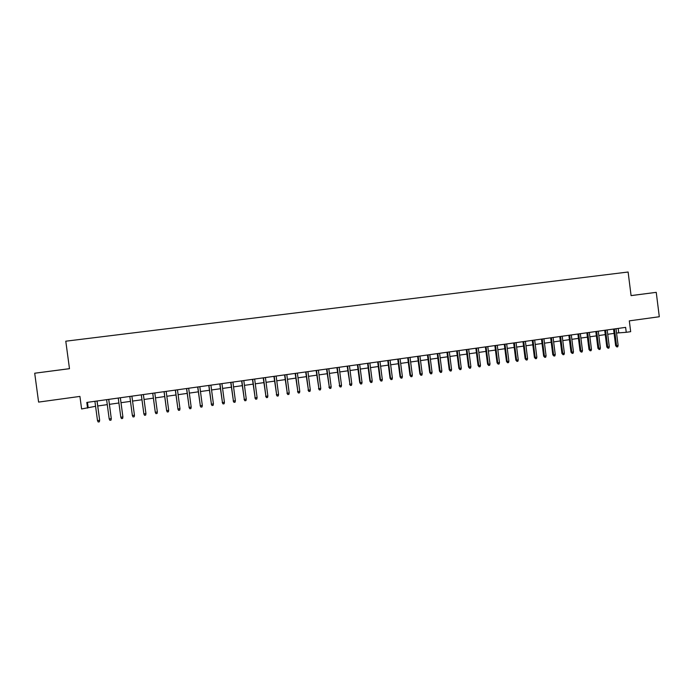 <?xml version="1.0" encoding="UTF-8"?>
<svg xmlns="http://www.w3.org/2000/svg" width="694" height="694" viewBox="0 0 694 694"><rect width="100%" height="100%" fill="white"/><g stroke="black" fill="none" stroke-linecap="round" stroke-linejoin="round"><path stroke-width="1.04" d="M51.486 371.021L59.172 370.015L51.486 371.021M638.645 294.629L631.072 295.601L638.645 294.629M69.487 368.661L34.7 373.225L38.604 402.095L79.923 396.413L81.606 408.974L95.572 406.285M34.7 373.225L69.487 368.696L65.783 341.196L628.113 272.013L631.08 295.627L656.246 292.348L631.072 295.592M656.246 292.348L659.3 316.742L629.311 320.862L630.673 331.68L626.248 332.305L625.632 327.377L86.802 402.433L87.565 408.133M616.558 333.042L626.248 332.305M97.741 405.973L107.275 404.637M109.409 404.333L118.917 402.997M121.016 402.702L130.472 401.375M132.554 401.08L141.949 399.761M144.048 399.466L153.357 398.156M155.465 397.862L164.695 396.56M166.82 396.265L175.972 394.981M178.098 394.678L187.18 393.403M189.323 393.099L198.328 391.832M200.471 391.529L209.406 390.28M211.566 389.976L220.414 388.727M222.592 388.423L231.371 387.191M233.548 386.888L242.258 385.656M244.444 385.352L253.084 384.138M255.279 383.825L263.841 382.628M266.054 382.316L274.546 381.119M276.767 380.806L285.191 379.627M287.411 379.314L295.765 378.135M298.004 377.822L306.288 376.66M308.535 376.339L316.75 375.185M319.006 374.873L327.152 373.728M329.416 373.407L337.492 372.27M339.765 371.949L347.781 370.822M350.062 370.501L358.009 369.39M360.299 369.069L368.176 367.959M370.475 367.638L378.291 366.536M380.598 366.215L388.354 365.122M390.661 364.792L398.356 363.717M400.672 363.387L408.306 362.32M410.631 361.99L418.196 360.923M420.529 360.594L428.033 359.544M430.375 359.214L437.819 358.165M440.17 357.835L447.552 356.794M449.912 356.464L457.233 355.441M459.601 355.102L466.862 354.087M469.231 353.749L476.44 352.734M478.817 352.405L485.956 351.398M488.342 351.06L495.429 350.071M497.824 349.733L504.85 348.744M507.253 348.405L514.228 347.425M516.631 347.087L523.545 346.115M525.957 345.777L532.819 344.814M535.23 344.476L542.04 343.513M544.46 343.174L551.21 342.229M553.639 341.882L560.336 340.945M562.773 340.598L569.418 339.67M571.856 339.323L578.44 338.394M580.895 338.056L587.428 337.137M589.883 336.79L596.363 335.879M598.818 335.532L605.255 334.629M607.718 334.282L614.095 333.389M618.189 328.418L618.736 332.73M87.461 402.338L88.129 407.326M613.548 329.06L615.647 345.733L616.541 345.707L614.433 328.939M618.128 345.482L617.738 346.809L616.853 346.939L616.541 345.707L618.128 345.482L616.02 328.722M616.853 346.939L615.647 345.733M604.708 330.292L606.816 347.009L607.692 346.983L605.567 330.171M609.289 346.757L608.898 348.084L608.013 348.214L607.692 346.983L609.289 346.757L607.172 329.954M608.013 348.214L606.816 347.009M595.816 331.532L597.933 348.293L598.792 348.267L596.667 331.411M600.397 348.041L600.006 349.368L599.122 349.498L598.792 348.267L600.397 348.041L598.271 331.194M599.122 349.498L597.933 348.293M586.872 332.782L588.998 349.576L589.848 349.559L587.714 332.66M591.462 349.325L591.08 350.661L590.178 350.791L589.848 349.559L591.462 349.325L589.327 332.435M590.178 350.791L588.998 349.576M577.894 334.031L580.019 350.878L580.861 350.86L578.718 333.918M582.483 350.626L582.101 351.962L581.199 352.092L580.861 350.86L582.483 350.626L580.34 333.693M581.199 352.092L580.019 350.878M568.863 335.289L570.997 352.179L571.821 352.162L569.67 335.176M573.452 351.927L573.071 353.272L572.168 353.402L571.821 352.162L573.452 351.927L571.301 334.95M572.168 353.402L570.997 352.179M559.78 336.555L561.932 353.489L562.739 353.472L560.579 336.443M564.378 353.237L563.996 354.582L563.086 354.712L562.739 353.472L564.378 353.237L562.218 336.217M563.086 354.712L561.932 353.489M550.654 337.822L552.806 354.799L553.604 354.79L551.435 337.718M555.252 354.556L554.87 355.901L553.959 356.039L553.604 354.79L555.252 354.556L553.083 337.484M553.959 356.039L552.806 354.799M541.476 339.106L543.645 356.126L544.417 356.117L542.24 338.993M546.074 355.875L545.701 357.228L544.781 357.367L544.417 356.117L546.074 355.875L543.905 338.767M544.781 357.367L543.645 356.126M532.255 340.39L534.423 357.453L535.187 357.445L533.001 340.286M536.852 357.21L536.479 358.564L535.551 358.703L535.187 357.445L536.852 357.21L534.675 340.051M535.551 358.703L534.423 357.453M522.981 341.682L525.158 358.789L525.905 358.789L523.718 341.578M527.579 358.546L527.214 359.908L526.278 360.039L525.905 358.789L527.579 358.546L525.393 341.344M526.278 360.039L525.158 358.789M513.655 342.975L515.842 360.134L516.579 360.134L514.375 342.879M518.262 359.891L517.889 361.253L516.961 361.392L516.579 360.134L518.262 359.891L516.058 342.645M516.961 361.392L515.842 360.134M504.286 344.285L506.481 361.487L507.201 361.487L504.989 344.181M508.893 361.244L508.52 362.606L507.583 362.745L507.201 361.487L508.893 361.244L506.681 343.946M507.583 362.745L506.481 361.487M494.857 345.595L497.069 362.849L497.772 362.849L495.551 345.499M499.472 362.606L499.099 363.968L498.162 364.107L497.772 362.849L499.472 362.606L497.251 345.265M498.162 364.107L497.069 362.849M485.384 346.913L487.596 364.211L488.29 364.22L486.06 346.818M489.999 363.968L489.634 365.339L488.68 365.478L488.29 364.22L489.999 363.968L487.769 346.584M488.68 365.478L487.596 364.211M475.858 348.241L478.079 365.582L478.756 365.591L476.518 348.154M480.474 365.348L480.109 366.718L479.155 366.857L478.756 365.591L480.474 365.348L478.235 347.911M479.155 366.857L478.079 365.582M466.281 349.576L468.511 366.961L469.17 366.979L466.923 349.49M470.896 366.727L470.541 368.106L469.578 368.245L469.17 366.979L470.896 366.727L468.658 349.247M469.578 368.245L468.511 366.961M456.652 350.921L458.89 368.349L459.532 368.367L457.277 350.826M461.267 368.115L460.911 369.494L459.949 369.642L459.532 368.367L461.267 368.115L459.02 350.591M459.949 369.642L458.89 368.349M446.971 352.266L449.218 369.746L449.842 369.763L447.578 352.179M451.586 369.512L451.239 370.9L450.267 371.038L449.842 369.763L451.586 369.512L449.33 351.936M450.267 371.038L449.218 369.746M437.237 353.619L439.493 371.151L440.1 371.169L437.827 353.541M441.861 370.917L441.505 372.305L440.525 372.444L440.1 371.169L441.861 370.917L439.588 353.298M440.525 372.444L439.493 371.151M427.452 354.981L429.716 372.565L430.306 372.583L428.024 354.903M432.067 372.331L431.72 373.719L430.74 373.866L430.306 372.583L432.067 372.331L429.794 354.66M430.74 373.866L429.716 372.565M417.606 356.352L419.887 373.979L420.451 374.005L418.161 356.274M422.23 373.745L421.883 375.142L420.894 375.289L420.451 374.005L422.23 373.745L419.939 356.031M420.894 375.289L419.887 373.979M407.708 357.731L409.998 375.411L410.553 375.437L408.254 357.662M412.34 375.176L411.993 376.573L410.995 376.721L410.553 375.437L412.34 375.176L410.041 357.41M410.995 376.721L409.998 375.411M397.757 359.119L400.056 376.842L400.594 376.868L398.287 359.05M402.39 376.616L402.043 378.013L401.045 378.161L400.594 376.868L402.39 376.616L400.082 358.798M401.045 378.161L400.056 376.842M387.755 360.516L390.063 378.282L390.575 378.317L388.258 360.446M392.388 378.057L392.041 379.462L391.043 379.609L390.575 378.317L392.388 378.057L390.071 360.195M391.043 379.609L390.063 378.282M377.692 361.912L380.008 379.731L380.503 379.774L378.178 361.843M382.325 379.505L381.986 380.919L380.98 381.067L380.503 379.774L382.325 379.505L380 361.591M380.98 381.067L380.008 379.731M367.577 363.326L369.902 381.197L370.379 381.232L368.046 363.257M372.21 380.971L371.871 382.385L370.856 382.524L370.379 381.232L372.21 380.971L369.876 363.005M370.856 382.524L369.902 381.197M357.401 364.74L359.735 382.663L360.195 382.698L357.852 364.68M362.034 382.437L361.704 383.851L360.68 383.999L360.195 382.698L362.034 382.437L359.692 364.419M360.68 383.999L359.735 382.663M347.173 366.163L349.958 384.181L347.607 366.102M351.806 383.912L351.476 385.335L350.453 385.482L349.958 384.181L351.806 383.912L349.455 365.851M350.453 385.482L349.516 384.138M336.885 367.603L339.661 385.664L337.301 367.542M341.517 385.396L341.188 386.818L340.155 386.966L339.661 385.664L341.517 385.396L339.158 367.282M340.155 386.966L339.236 385.621M326.536 369.043L329.303 387.157L326.935 368.982M331.177 386.888L330.847 388.319L329.806 388.467L329.303 387.157L331.177 386.888L328.8 368.722M329.806 388.467L328.895 387.113M316.134 370.492L318.893 388.666L316.507 370.44M320.767 388.388L320.446 389.82L319.405 389.976L318.893 388.666L320.767 388.388L318.39 370.18M319.405 389.976L318.503 388.605M305.672 371.949L308.422 390.175L306.028 371.897M310.305 389.898L309.984 391.338L308.934 391.485L308.422 390.175L310.305 389.898L307.919 371.637M308.934 391.485L308.049 390.115M295.15 373.415L297.882 391.694L295.479 373.363M299.782 391.416L299.47 392.856L298.411 393.012L297.882 391.694L299.782 391.416L297.388 373.103M298.411 393.012L297.535 391.633M284.566 374.89L287.29 393.22L284.878 374.847M289.207 392.943L288.886 394.392L287.828 394.539L287.29 393.22L289.207 392.943L286.796 374.578M287.828 394.539L286.96 393.16M273.922 376.365L276.637 394.756L274.217 376.33M278.563 394.487L278.251 395.927L277.184 396.083L276.637 394.756L278.563 394.487L276.143 376.061M277.184 396.083L276.333 394.695M263.217 377.857L265.923 396.309L263.494 377.822M267.858 396.031L267.546 397.48L266.479 397.627L265.923 396.309L267.858 396.031L265.429 377.553M266.479 397.627L265.637 396.239M252.451 379.358L255.149 397.862L252.703 379.323M257.092 397.584L256.789 399.033L255.704 399.189L255.149 397.862L257.092 397.584L254.655 379.054M255.704 399.189L254.88 397.792M241.625 380.867L244.314 399.423L241.859 380.833M246.266 399.145L245.962 400.603L244.878 400.759L244.314 399.423L246.266 399.145L243.811 380.564M244.878 400.759L244.062 399.354M230.738 382.385L233.41 401.002L230.946 382.359M235.379 400.716L235.075 402.173L233.982 402.329L233.41 401.002L235.379 400.716L232.915 382.082M233.982 402.329L233.184 400.915M219.781 383.912L222.444 402.581L219.972 383.886M224.422 402.294L224.127 403.761L223.026 403.917L222.444 402.581L224.422 402.294L221.95 383.608M223.026 403.917L222.236 402.494M208.764 385.448L211.418 404.177L208.929 385.422M213.405 403.882L213.11 405.348L212.008 405.513L211.418 404.177L213.405 403.882L210.924 385.144M212.008 405.513L211.236 404.09M197.686 386.992L200.323 405.773L197.825 386.966M202.327 405.487L202.032 406.953L200.922 407.118L200.323 405.773L202.327 405.487L199.829 386.688M200.922 407.118L200.158 405.686M186.539 388.545L189.167 407.387L186.66 388.527M191.18 407.092L190.893 408.566L189.774 408.731L189.167 407.387L191.18 407.092L188.673 388.241M189.774 408.731L189.028 407.291M175.322 390.106L177.942 409L175.426 390.089M179.972 408.714L179.685 410.189L178.558 410.354L177.942 409L179.972 408.714L177.456 389.802M178.558 410.354L177.829 408.905M164.044 391.676L166.655 410.631L164.122 391.659M168.694 410.336L168.408 411.82L167.28 411.984L166.655 410.631L168.694 410.336L166.17 391.381M167.28 411.984L166.56 410.536M152.706 393.255L155.3 412.271L152.758 393.246M157.347 411.976L157.07 413.459L155.933 413.624L155.3 412.271L157.347 411.976L154.814 392.96M155.933 413.624L155.23 412.167M141.29 394.843L143.875 413.919L141.324 394.834M145.94 413.624L145.662 415.116L144.517 415.281L143.875 413.919L145.94 413.624L143.389 394.548M134.454 415.281L134.185 416.773L133.031 416.938L132.381 415.576L129.821 396.439L132.354 415.463L134.454 415.281L131.895 396.153M120.825 417.25L121.485 418.612L122.638 418.439L122.907 416.947L120.825 417.25L118.249 398.052M120.34 397.757L122.907 416.947L120.348 397.757M109.192 418.924L109.86 420.295L111.031 420.122L111.292 418.621L109.192 418.924L106.616 399.675M108.715 399.38L111.292 418.621L108.75 399.38M97.013 401.011L99.65 420.182L99.346 421.813L99.606 420.312L97.498 420.616L94.905 401.306M99.65 420.182L97.073 401.002M99.346 421.813L98.175 421.987L97.498 420.616"/></g></svg>
